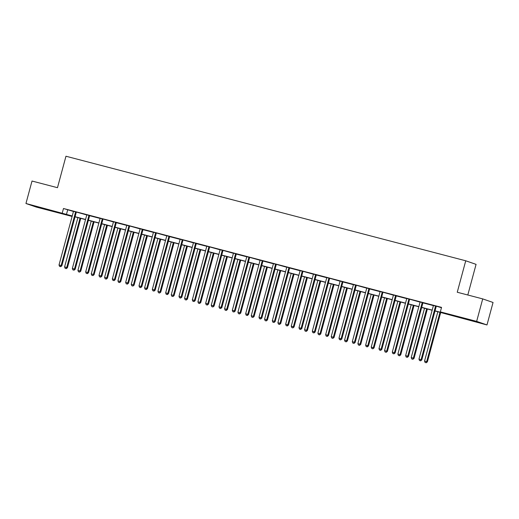 <?xml version="1.0" encoding="UTF-8"?>
<svg xmlns="http://www.w3.org/2000/svg" width="519" height="519" viewBox="0 0 519 519"><rect width="100%" height="100%" fill="white"/><g stroke="black" fill="none" stroke-linecap="round" stroke-linejoin="round"><path stroke-width="0.78" d="M42.182 208.002L51.375 210.643L40.229 207.782L37.349 206.86L42.182 208.002M466.399 318.938L475.586 321.585L464.44 318.718L461.566 317.803L466.399 318.938M467.801 295L476.072 264.359L465.738 260.785L65.965 156.232L57.479 187.69L32.016 181.034L25.95 203.5L72.238 215.962M465.738 260.785L457.252 292.242L482.715 298.899L493.05 302.473L486.984 324.946L434.993 310.991M72.109 216.442L36.285 207.075L25.95 203.5M435.039 310.842L444.524 313.32L440.339 311.874L441.546 307.378L63.48 208.508L73.406 211.454M76.481 212.076L86.731 214.937M89.703 215.716L100.063 218.428M103.145 219.05L113.395 221.911M116.36 222.69L126.727 225.402M129.808 226.024L140.059 228.885M143.023 229.664L153.39 232.376M156.466 232.992L166.722 235.86M169.687 236.632L180.054 239.343M183.129 239.966L193.386 242.834M196.351 243.606L206.718 246.317M209.793 246.94L220.05 249.808M223.125 250.424L233.381 253.291M236.346 254.063L246.713 256.775M249.788 257.398L260.045 260.266M263.01 261.038L273.377 263.749M276.452 264.372L286.709 267.24M289.673 268.012L300.04 270.723M303.115 271.346L313.372 274.207M316.337 274.986L326.698 277.697M329.779 278.32L340.029 281.181M343.001 281.96L353.361 284.672M356.443 285.288L366.693 288.155M369.658 288.934L380.025 291.639M383.106 292.262L393.357 295.129M396.321 295.901L406.688 298.613M409.763 299.236L420.02 302.103M422.985 302.875L433.352 305.587M436.427 306.21L441.461 307.709M436.395 306.262L433.339 305.464M423.063 302.772L420.007 301.974M409.731 299.288L406.675 298.49M396.399 295.798L393.344 295M383.067 292.314L380.012 291.516M369.736 288.83L366.68 288.026M356.404 285.34L353.355 284.542M343.072 281.856L340.023 281.058M329.74 278.366L326.691 277.568M316.408 274.882L313.359 274.084M303.077 271.392L300.027 270.594M289.745 267.908L286.696 267.11M276.413 264.424L273.364 263.626M263.081 260.934L260.032 260.136M249.756 257.45L246.7 256.652M236.424 253.96L233.368 253.162M223.092 250.476L220.037 249.678M209.76 246.992L206.705 246.194M196.429 243.502L193.373 242.704M183.097 240.018L180.041 239.22M169.765 236.528L166.709 235.73M156.433 233.044L153.377 232.246M143.101 229.56L140.046 228.762M129.769 226.07L126.714 225.272M116.438 222.586L113.389 221.788M103.106 219.096L100.057 218.298M89.774 215.612L86.725 214.814M76.442 212.128L73.393 211.33M482.715 298.899L476.656 321.371L486.984 324.946M63.48 208.508L62.267 212.998M440.339 311.874L476.656 321.371M75.086 216.708L85.57 219.446M88.418 220.192L98.902 222.936M101.75 223.676L112.234 226.42M115.082 227.166L125.566 229.904M128.414 230.65L138.897 233.394M141.745 234.14L152.229 236.878M155.077 237.624L165.561 240.368M168.409 241.108L178.893 243.852M181.741 244.598L192.225 247.336M195.073 248.082L205.55 250.826M208.404 251.572L218.882 254.31M221.736 255.056L232.214 257.8M235.068 258.54L245.545 261.284M248.4 262.03L258.877 264.768M261.725 265.514L272.209 268.258M275.057 269.004L285.541 271.742M288.389 272.488L298.873 275.232M301.721 275.972L312.204 278.716M315.052 279.462L325.536 282.2M328.384 282.946L338.868 285.69M341.716 286.436L352.2 289.174M355.048 289.92L365.532 292.664M368.38 293.41L378.864 296.148M381.712 296.894L392.195 299.632M395.043 300.378L405.527 303.122M408.375 303.868L418.859 306.606M421.707 307.352L432.191 310.096M72.199 216.112L68.411 215.126L72.115 216.41M432.145 310.245L421.662 307.508M418.814 306.761L408.33 304.024M405.482 303.278L394.998 300.533M392.15 299.787L381.673 297.05M378.818 296.304L368.341 293.559M365.486 292.813L355.009 290.076M352.154 289.33L341.677 286.585M338.823 285.846L328.345 283.102M325.497 282.355L315.014 279.618M312.166 278.872L301.682 276.127M298.834 275.381L288.35 272.644M285.502 271.898L275.018 269.153M272.17 268.414L261.686 265.67M258.838 264.924L248.354 262.186M245.506 261.44L235.023 258.696M232.175 257.949L221.691 255.212M218.843 254.466L208.359 251.721M205.511 250.982L195.027 248.238M192.179 247.492L181.695 244.754M178.847 244.008L168.364 241.264M165.516 240.518L155.032 237.78M152.184 237.034L141.706 234.29M138.852 233.55L128.375 230.806M125.52 230.06L115.043 227.322M112.188 226.576L101.711 223.832M98.857 223.086L88.379 220.348M85.531 219.602L75.047 216.858M67.671 209.955L66.458 214.451M435.694 306.015L435.61 306.139A0.934 0.882 -70.9 0 0 435.454 306.457L421.097 359.661L418.963 359.103L433.32 305.899A0.934 0.882 -70.9 0 0 433.352 305.548L433.333 305.399M435.61 306.139L436.304 306.379A0.934 0.882 -70.9 0 0 436.155 306.697L421.798 359.907L421.097 359.661L420.351 360.737L419.501 360.51L420.351 360.737M420.63 360.835L421.798 359.907M418.963 359.103L419.501 360.51M437.848 311.737L424.548 361.036L427.384 361.834L440.696 312.483M425.937 362.671L425.08 362.444L426.216 362.768L426.683 361.594L439.989 312.302M425.08 362.444L424.548 361.036M427.384 361.834L426.216 362.768M422.362 302.532L422.278 302.648A0.934 0.882 -70.9 0 0 422.122 302.966L407.772 356.177L405.631 355.619L419.988 302.408A0.934 0.882 -70.9 0 0 420.02 302.058L420.001 301.915M423.095 302.726L422.979 302.888A0.934 0.882 -70.9 0 0 422.823 303.213L408.466 356.417L407.772 356.177L407.019 357.247L406.169 357.027L407.019 357.247M407.298 357.344L408.466 356.417M405.631 355.619L406.169 357.027M409.03 299.048L408.946 299.165A0.934 0.882 -70.9 0 0 408.797 299.482L394.44 352.693L392.299 352.135L406.656 298.925A0.934 0.882 -70.9 0 0 406.688 298.574L406.669 298.425M408.946 299.165L409.647 299.405A0.934 0.882 -70.9 0 0 409.491 299.723L395.134 352.933L394.44 352.693L393.687 353.763L392.838 353.543L393.687 353.763M393.966 353.861L395.134 352.933M392.299 352.135L392.838 353.543M424.516 308.254L411.217 357.552L414.052 358.35L427.371 309M412.605 359.18L411.749 358.96L412.884 359.278L413.351 358.11L426.657 308.811M411.749 358.96L411.217 357.552M414.052 358.35L412.884 359.278M411.184 304.77L397.885 354.062L400.72 354.866L414.039 305.509M399.273 355.697L398.423 355.47L399.552 355.794L400.019 354.62L413.325 305.328M398.423 355.47L397.885 354.062M400.72 354.866L399.552 355.794M395.699 295.558L395.614 295.674A0.934 0.882 -70.9 0 0 395.465 295.999L381.108 349.203L378.967 348.645L393.324 295.441A0.934 0.882 -70.9 0 0 393.357 295.084L393.337 294.941M396.432 295.752L396.315 295.921A0.934 0.882 -70.9 0 0 396.159 296.239L381.802 349.443L381.108 349.203L380.362 350.28L379.506 350.053L380.362 350.28M380.641 350.377L381.802 349.443M378.967 348.645L379.506 350.053M382.367 292.074L382.282 292.191A0.934 0.882 -70.9 0 0 382.133 292.508L367.776 345.719L365.636 345.161L379.992 291.95A0.934 0.882 -70.9 0 0 380.025 291.6L380.005 291.457M382.282 292.191L382.983 292.431A0.934 0.882 -70.9 0 0 382.827 292.748L368.471 345.959L367.776 345.719L367.03 346.789L366.174 346.569L367.03 346.789M367.309 346.887L368.471 345.959M365.636 345.161L366.174 346.569M369.035 288.583L368.951 288.707A0.934 0.882 -70.9 0 0 368.801 289.025L354.445 342.229L352.304 341.671L366.661 288.467A0.934 0.882 -70.9 0 0 366.693 288.11L366.68 287.967M369.775 288.778L369.651 288.947A0.934 0.882 -70.9 0 0 369.496 289.265L355.139 342.475L354.445 342.229L353.699 343.306L352.842 343.078L353.699 343.306M353.977 343.403L355.139 342.475M352.304 341.671L352.842 343.078M397.852 301.279L384.553 350.578L387.388 351.376L400.707 302.026M385.941 352.206L385.092 351.986L386.22 352.304L386.687 351.136L399.993 301.837M385.092 351.986L384.553 350.578M387.388 351.376L386.22 352.304M384.521 297.796L371.221 347.094L374.056 347.892L387.375 298.542M372.61 348.723L371.76 348.502L372.889 348.82L373.356 347.652L386.661 298.354M371.76 348.502L371.221 347.094M374.056 347.892L372.889 348.82M371.195 294.305L357.889 343.604L360.724 344.402L374.043 295.052M359.278 345.239L358.428 345.012L359.557 345.336L360.03 344.162L373.33 294.863M358.428 345.012L357.889 343.604M360.724 344.402L359.557 345.336M355.703 285.1L355.619 285.216A0.934 0.882 -70.9 0 0 355.47 285.534L341.113 338.745L338.972 338.187L353.329 284.976A0.934 0.882 -70.9 0 0 353.361 284.626L353.348 284.483M355.619 285.216L356.319 285.456A0.934 0.882 -70.9 0 0 356.164 285.781L341.807 338.985L341.113 338.745L340.367 339.815L339.51 339.595L340.367 339.815M340.646 339.913L341.807 338.985M338.972 338.187L339.51 339.595M357.863 290.822L344.558 340.12L347.393 340.918L360.711 291.568M345.946 341.749L345.096 341.528L346.231 341.846L346.698 340.678L359.998 291.38M345.096 341.528L344.558 340.12M347.393 340.918L346.231 341.846M342.378 281.609L342.287 281.733A0.934 0.882 -70.9 0 0 342.138 282.051L327.781 335.261L325.647 334.697L339.997 281.493A0.934 0.882 -70.9 0 0 340.029 281.142L340.016 280.993M343.111 281.804L342.988 281.973A0.934 0.882 -70.9 0 0 342.832 282.291L328.475 335.501L327.781 335.261L327.035 336.331L326.179 336.111L327.035 336.331M327.314 336.429L328.475 335.501M325.647 334.697L326.179 336.111M344.532 287.338L331.226 336.63L334.061 337.434L347.38 288.077M332.621 338.265L331.764 338.038L332.9 338.362L333.367 337.188L346.666 287.896M331.764 338.038L331.226 336.63M334.061 337.434L332.9 338.362M329.046 278.126L328.955 278.242A0.934 0.882 -70.9 0 0 328.806 278.567L314.449 331.771L312.315 331.213L326.672 278.002A0.934 0.882 -70.9 0 0 326.698 277.652L326.685 277.509M328.955 278.242L329.656 278.489A0.934 0.882 -70.9 0 0 329.5 278.807L315.143 332.011L314.449 331.771L313.703 332.848L312.847 332.621L313.703 332.848M313.982 332.945L315.143 332.011M312.315 331.213L312.847 332.621M331.2 283.848L317.894 333.146L320.729 333.944L334.048 284.594M319.289 334.774L318.432 334.554L319.568 334.872L320.035 333.704L333.334 284.406M318.432 334.554L317.894 333.146M320.729 333.944L319.568 334.872M315.714 274.642L315.623 274.759A0.934 0.882 -70.9 0 0 315.474 275.076L301.117 328.287L298.983 327.729L313.34 274.519A0.934 0.882 -70.9 0 0 313.366 274.168L313.353 274.026M316.447 274.83L316.324 274.999A0.934 0.882 -70.9 0 0 316.175 275.317L301.818 328.527L301.117 328.287L300.371 329.357L299.515 329.137L300.371 329.357M300.65 329.455L301.818 328.527M298.983 327.729L299.515 329.137M317.868 280.364L304.562 329.656L307.397 330.46L320.716 281.11M305.957 331.291L305.101 331.07L306.236 331.388L306.703 330.22L320.002 280.922M305.101 331.07L304.562 329.656M307.397 330.46L306.236 331.388M302.382 271.152L302.292 271.275A0.934 0.882 -70.9 0 0 302.142 271.593L287.786 324.797L285.651 324.239L300.008 271.035A0.934 0.882 -70.9 0 0 300.034 270.678L300.021 270.535M302.292 271.275L302.992 271.515A0.934 0.882 -70.9 0 0 302.843 271.833L288.486 325.043L287.786 324.797L287.039 325.874L286.183 325.647L287.039 325.874M287.318 325.971L288.486 325.043M285.651 324.239L286.183 325.647M304.536 276.874L291.237 326.172L294.065 326.97L307.384 277.62M292.625 327.807L291.769 327.58L292.904 327.904L293.371 326.73L306.671 277.431M291.769 327.58L291.237 326.172M294.065 326.97L292.904 327.904M289.051 267.668L288.96 267.785A0.934 0.882 -70.9 0 0 288.811 268.102L274.454 321.313L272.319 320.755L286.676 267.545A0.934 0.882 -70.9 0 0 286.702 267.194L286.689 267.051M289.784 267.856L289.66 268.025A0.934 0.882 -70.9 0 0 289.511 268.349L275.154 321.553L274.454 321.313L273.708 322.383L272.851 322.163L273.708 322.383M273.987 322.481L275.154 321.553M272.319 320.755L272.851 322.163M291.204 273.39L277.905 322.688L280.734 323.486L294.052 274.136M279.293 324.317L278.437 324.096L279.572 324.414L280.039 323.246L293.339 273.948M278.437 324.096L277.905 322.688M280.734 323.486L279.572 324.414M275.719 264.177L275.634 264.301A0.934 0.882 -70.9 0 0 275.479 264.619L261.122 317.829L258.987 317.265L273.344 264.061A0.934 0.882 -70.9 0 0 273.37 263.71L273.357 263.561M275.634 264.301L276.329 264.541A0.934 0.882 -70.9 0 0 276.179 264.859L261.823 318.069L261.122 317.829L260.376 318.9L259.519 318.679L260.376 318.9M260.655 318.997L261.823 318.069M258.987 317.265L259.519 318.679M277.873 269.899L264.573 319.198L267.408 320.002L280.721 270.646M265.962 320.833L265.105 320.606L266.241 320.93L266.708 319.756L280.007 270.464M265.105 320.606L264.573 319.198M267.408 320.002L266.241 320.93M262.387 260.694L262.303 260.81A0.934 0.882 -70.9 0 0 262.147 261.135L247.79 314.339L245.656 313.781L260.013 260.57A0.934 0.882 -70.9 0 0 260.038 260.22L260.025 260.077M263.12 260.888L262.997 261.057A0.934 0.882 -70.9 0 0 262.848 261.375L248.491 314.579L247.79 314.339L247.044 315.416L246.188 315.189L247.044 315.416M247.323 315.507L248.491 314.579M245.656 313.781L246.188 315.189M264.541 266.416L251.241 315.714L254.076 316.512L267.389 267.162M252.63 317.343L251.773 317.122L252.909 317.44L253.376 316.272L266.675 266.974M251.773 317.122L251.241 315.714M254.076 316.512L252.909 317.44M249.055 257.21L248.971 257.327A0.934 0.882 -70.9 0 0 248.815 257.645L234.458 310.855L232.324 310.297L246.681 257.087A0.934 0.882 -70.9 0 0 246.707 256.736L246.694 256.587M248.971 257.327L249.665 257.567A0.934 0.882 -70.9 0 0 249.516 257.885L235.159 311.095L234.458 310.855L233.712 311.925L232.856 311.705L233.712 311.925M233.991 312.023L235.159 311.095M232.324 310.297L232.856 311.705M251.209 262.932L237.91 312.224L240.745 313.028L254.057 263.678M239.298 313.859L238.442 313.638L239.577 313.956L240.044 312.788L253.343 263.49M238.442 313.638L237.91 312.224M240.745 313.028L239.577 313.956M235.723 253.72L235.639 253.843A0.934 0.882 -70.9 0 0 235.483 254.161L221.126 307.365L218.992 306.807L233.349 253.603A0.934 0.882 -70.9 0 0 233.375 253.246L233.362 253.103M236.456 253.914L236.333 254.083A0.934 0.882 -70.9 0 0 236.184 254.401L221.827 307.611L221.126 307.365L220.38 308.442L219.524 308.215L220.38 308.442M220.659 308.539L221.827 307.611M218.992 306.807L219.524 308.215M237.877 259.442L224.578 308.74L227.413 309.538L240.725 260.188M225.966 310.375L225.11 310.148L226.245 310.466L226.712 309.298L240.012 260M225.11 310.148L224.578 308.74M227.413 309.538L226.245 310.466M222.392 250.236L222.307 250.353A0.934 0.882 -70.9 0 0 222.151 250.671L207.795 303.881L205.66 303.323L220.017 250.113A0.934 0.882 -70.9 0 0 220.043 249.762L220.03 249.62M222.307 250.353L223.001 250.593A0.934 0.882 -70.9 0 0 222.852 250.917L208.495 304.121L207.795 303.881L207.049 304.951L206.192 304.731L207.049 304.951M207.328 305.049L208.495 304.121M205.66 303.323L206.192 304.731M224.545 255.958L211.246 305.256L214.081 306.054L227.393 256.704M212.634 306.885L211.778 306.664L212.913 306.982L213.38 305.814L226.68 256.516M211.778 306.664L211.246 305.256M214.081 306.054L212.913 306.982M209.06 246.746L208.975 246.869A0.934 0.882 -70.9 0 0 208.82 247.187L194.463 300.397L192.328 299.833L206.685 246.629A0.934 0.882 -70.9 0 0 206.711 246.278L206.698 246.129M208.975 246.869L209.67 247.109A0.934 0.882 -70.9 0 0 209.52 247.427L195.163 300.637L194.463 300.397L193.717 301.468L192.867 301.247L193.717 301.468M193.996 301.565L195.163 300.637M192.328 299.833L192.867 301.247M211.214 252.468L197.914 301.766L200.749 302.571L214.062 253.214M199.302 303.401L198.446 303.174L199.581 303.498L200.049 302.324L213.354 253.032M198.446 303.174L197.914 301.766M200.749 302.571L199.581 303.498M195.728 243.262L195.644 243.379A0.934 0.882 -70.9 0 0 195.488 243.703L181.131 296.907L178.997 296.349L193.353 243.139A0.934 0.882 -70.9 0 0 193.386 242.788L193.366 242.645M196.461 243.456L196.338 243.625A0.934 0.882 -70.9 0 0 196.188 243.943L181.832 297.147L181.131 296.907L180.385 297.984L179.535 297.757L180.385 297.984M180.664 298.075L181.832 297.147M178.997 296.349L179.535 297.757M197.882 248.984L184.582 298.282L187.417 299.08L200.73 249.73M185.971 299.911L185.114 299.69L186.25 300.008L186.717 298.84L200.023 249.542M185.114 299.69L184.582 298.282M187.417 299.08L186.25 300.008M182.396 239.778L182.312 239.895A0.934 0.882 -70.9 0 0 182.156 240.213L167.799 293.423L165.665 292.865L180.022 239.655A0.934 0.882 -70.9 0 0 180.054 239.304L180.035 239.155M182.312 239.895L183.012 240.135A0.934 0.882 -70.9 0 0 182.857 240.453L168.5 293.663L167.799 293.423L167.053 294.494L166.203 294.273L167.053 294.494M167.332 294.591L168.5 293.663M165.665 292.865L166.203 294.273M184.55 245.5L171.251 294.792L174.086 295.596L187.404 246.246M172.639 296.427L171.783 296.206L172.918 296.524L173.385 295.356L186.691 246.058M171.783 296.206L171.251 294.792M174.086 295.596L172.918 296.524M169.064 236.288L168.98 236.405A0.934 0.882 -70.9 0 0 168.831 236.729L154.474 289.933L152.333 289.375L166.69 236.171A0.934 0.882 -70.9 0 0 166.722 235.814L166.703 235.671M169.797 236.482L169.681 236.651A0.934 0.882 -70.9 0 0 169.525 236.969L155.168 290.179L154.474 289.933L153.721 291.01L152.871 290.783L153.721 291.01M154 291.107L155.168 290.179M152.333 289.375L152.871 290.783M171.218 242.01L157.919 291.308L160.754 292.106L174.073 242.756M159.307 292.943L158.457 292.716L159.586 293.034L160.053 291.866L173.359 242.568M158.457 292.716L157.919 291.308M160.754 292.106L159.586 293.034M155.732 232.804L155.648 232.921A0.934 0.882 -70.9 0 0 155.499 233.239L141.142 286.449L139.001 285.891L153.358 232.681A0.934 0.882 -70.9 0 0 153.39 232.33L153.371 232.188M155.648 232.921L156.349 233.161A0.934 0.882 -70.9 0 0 156.193 233.485L141.836 286.689L141.142 286.449L140.39 287.52L139.54 287.299L140.39 287.52M140.675 287.617L141.836 286.689M139.001 285.891L139.54 287.299M157.886 238.526L144.587 287.824L147.422 288.622L160.741 239.272M145.975 289.453L145.125 289.232L146.254 289.55L146.721 288.382L160.027 239.084M145.125 289.232L144.587 287.824M147.422 288.622L146.254 289.55M142.401 229.314L142.316 229.437A0.934 0.882 -70.9 0 0 142.167 229.755L127.81 282.959L125.669 282.401L140.026 229.197A0.934 0.882 -70.9 0 0 140.059 228.847L140.039 228.697M143.134 229.508L143.017 229.677A0.934 0.882 -70.9 0 0 142.861 229.995L128.504 283.205L127.81 282.959L127.064 284.036L126.208 283.809L127.064 284.036M127.343 284.133L128.504 283.205M125.669 282.401L126.208 283.809M144.554 235.036L131.255 284.334L134.09 285.139L147.409 235.782M132.643 285.969L131.794 285.742L132.922 286.066L133.389 284.892L146.695 235.6M131.794 285.742L131.255 284.334M134.09 285.139L132.922 286.066M129.069 225.83L128.984 225.947A0.934 0.882 -70.9 0 0 128.835 226.265L114.478 279.475L112.338 278.917L126.694 225.707A0.934 0.882 -70.9 0 0 126.727 225.356L126.707 225.214M128.984 225.947L129.685 226.187A0.934 0.882 -70.9 0 0 129.529 226.511L115.173 279.715L114.478 279.475L113.732 280.552L112.876 280.325L113.732 280.552M114.011 280.643L115.173 279.715M112.338 278.917L112.876 280.325M131.229 231.552L117.923 280.85L120.758 281.648L134.077 232.298M119.312 282.479L118.462 282.258L119.591 282.576L120.064 281.408L133.364 232.11M118.462 282.258L117.923 280.85M120.758 281.648L119.591 282.576M115.737 222.346L115.653 222.463A0.934 0.882 -70.9 0 0 115.503 222.781L101.147 275.991L99.006 275.433L113.363 222.223A0.934 0.882 -70.9 0 0 113.395 221.873L113.382 221.723M116.477 222.534L116.353 222.703A0.934 0.882 -70.9 0 0 116.198 223.021L101.841 276.231L101.147 275.991L100.401 277.062L99.544 276.841L100.401 277.062M100.68 277.159L101.841 276.231M99.006 275.433L99.544 276.841M117.897 228.068L104.591 277.36L107.427 278.165L120.745 228.808M105.98 278.995L105.13 278.768L106.265 279.092L106.732 277.918L120.032 228.626M105.13 278.768L104.591 277.36M107.427 278.165L106.265 279.092M102.412 218.856L102.321 218.973A0.934 0.882 -70.9 0 0 102.172 219.297L87.815 272.501L85.68 271.943L100.031 218.739A0.934 0.882 -70.9 0 0 100.063 218.382L100.05 218.239M102.321 218.973L103.022 219.219A0.934 0.882 -70.9 0 0 102.866 219.537L88.509 272.747L87.815 272.501L87.069 273.578L86.212 273.351L87.069 273.578M87.348 273.675L88.509 272.747M85.68 271.943L86.212 273.351M104.566 224.578L91.26 273.876L94.095 274.674L107.414 225.324M92.654 275.511L91.798 275.284L92.933 275.602L93.401 274.434L106.7 225.136M91.798 275.284L91.26 273.876M94.095 274.674L92.933 275.602M89.08 215.372L88.989 215.489A0.934 0.882 -70.9 0 0 88.84 215.807L74.483 269.017L72.349 268.459L86.705 215.249A0.934 0.882 -70.9 0 0 86.731 214.898L86.718 214.756M89.813 215.56L89.69 215.729A0.934 0.882 -70.9 0 0 89.534 216.053L75.177 269.257L74.483 269.017L73.737 270.088L72.881 269.867L73.737 270.088M74.016 270.185L75.177 269.257M72.349 268.459L72.881 269.867M91.234 221.094L77.928 270.393L80.763 271.19L94.082 221.84M79.323 272.021L78.466 271.8L79.602 272.118L80.069 270.95L93.368 221.652M78.466 271.8L77.928 270.393M80.763 271.19L79.602 272.118M75.748 211.882L75.657 212.005A0.934 0.882 -70.9 0 0 75.508 212.323L61.151 265.527L59.017 264.969L73.374 211.765A0.934 0.882 -70.9 0 0 73.4 211.415L73.387 211.265M75.657 212.005L76.358 212.245A0.934 0.882 -70.9 0 0 76.202 212.563L61.852 265.773L61.151 265.527L60.405 266.604L59.549 266.377L60.405 266.604M60.684 266.701L61.852 265.773M59.017 264.969L59.549 266.377M77.902 217.604L64.596 266.902L67.431 267.707L80.75 218.35M65.991 268.537L65.135 268.31L66.27 268.634L66.737 267.46L80.036 218.168M65.135 268.31L64.596 266.902M67.431 267.707L66.27 268.634M435.454 306.457L436.155 306.697M422.278 302.648L422.979 302.888M422.122 302.966L422.823 303.213M408.797 299.482L409.491 299.723M395.614 295.674L396.315 295.921M395.465 295.999L396.159 296.239M382.133 292.508L382.827 292.748M368.951 288.707L369.651 288.947M368.801 289.025L369.496 289.265M355.47 285.534L356.164 285.781M342.287 281.733L342.988 281.973M342.138 282.051L342.832 282.291M328.806 278.567L329.5 278.807M315.623 274.759L316.324 274.999M315.474 275.076L316.175 275.317M302.142 271.593L302.843 271.833M288.96 267.785L289.66 268.025M288.811 268.102L289.511 268.349M275.479 264.619L276.179 264.859M262.303 260.81L262.997 261.057M262.147 261.135L262.848 261.375M248.815 257.645L249.516 257.885M235.639 253.843L236.333 254.083M235.483 254.161L236.184 254.401M222.151 250.671L222.852 250.917M208.82 247.187L209.52 247.427M195.644 243.379L196.338 243.625M195.488 243.703L196.188 243.943M182.156 240.213L182.857 240.453M168.98 236.405L169.681 236.651M168.831 236.729L169.525 236.969M155.499 233.239L156.193 233.485M142.316 229.437L143.017 229.677M142.167 229.755L142.861 229.995M128.835 226.265L129.529 226.511M115.653 222.463L116.353 222.703M115.503 222.781L116.198 223.021M102.172 219.297L102.866 219.537M88.989 215.489L89.69 215.729M88.84 215.807L89.534 216.053M75.508 212.323L76.202 212.563"/></g></svg>
